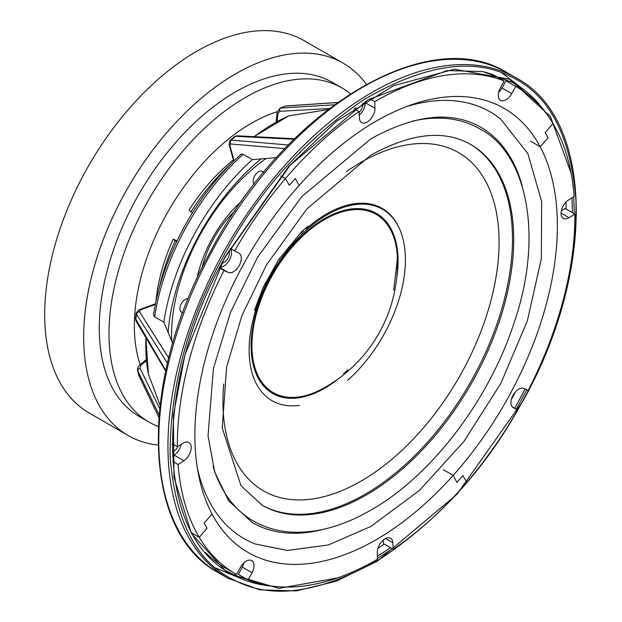 <?xml version="1.0" encoding="UTF-8"?>
<svg xmlns="http://www.w3.org/2000/svg" width="622" height="622" viewBox="0 0 622 622"><rect width="100%" height="100%" fill="white"/><g stroke="black" fill="none" stroke-linecap="round" stroke-linejoin="round"><path stroke-width="0.93" d="M158.042 445.08A214.971 124.112 -60 0 1 128.186 435.524A214.971 124.112 -60 0 1 95.236 263.262A214.971 124.112 -60 0 1 235.668 73.824A214.971 124.112 -60 0 1 343.157 63.18A214.971 124.112 -60 0 1 366.358 84.258M128.186 435.524L89.21 413.024A214.971 124.112 -60 0 1 56.26 240.761A214.971 124.112 -60 0 1 196.692 51.323A214.971 124.112 -60 0 1 304.181 40.679L343.157 63.18M303.171 230.272A73.45 42.405 -60 0 1 303.124 231.625M301.888 232.799A72.618 41.931 120 0 0 301.965 231.384M158.291 426.49A192.921 111.385 -60 0 1 148.953 422.058A192.921 111.385 -60 0 1 119.377 267.46A192.921 111.385 -60 0 1 245.418 97.452A192.921 111.385 -60 0 1 341.875 87.896A192.921 111.385 -60 0 1 350.388 93.766M148.953 422.058L139.211 416.429A192.921 111.385 -60 0 1 109.635 261.839A192.921 111.385 -60 0 1 235.668 91.831A192.921 111.385 -60 0 1 332.132 82.275L341.875 87.896M140.16 364.585A165.366 95.477 -60 0 1 251.265 123.335A165.366 95.477 -60 0 1 277.21 111.719M201.862 268.346A73.45 42.405 -60 0 1 235.217 210.578M243.116 579.447L215.896 568.073M243.194 154.303A174.766 100.904 120 0 0 185.099 228.943A174.766 100.904 120 0 0 154.699 316.893L153.486 315.245C157.887 286.12 167.932 257.034 183.622 228.002C199.491 199.056 218.687 174.401 241.212 154.031L243.194 154.303L252.377 159.613L276.386 157.661M223.282 256.645C187.712 320.835 169.985 387.312 170.094 456.074C175.171 521.718 197.073 563.322 235.792 580.878C273.602 600.121 322.305 592.478 381.908 557.942C441.293 517.792 488.278 465.38 522.845 400.708C558.408 336.518 576.143 270.041 576.034 201.279C570.957 135.635 549.055 94.031 510.335 76.475C472.526 57.224 423.823 64.875 364.22 99.411C304.827 139.561 257.85 191.973 223.282 256.645M241.841 200.953A90.952 52.512 120 0 0 211.449 239.936A90.952 52.512 120 0 0 196.847 278.897M227.442 571.517A283.189 163.5 120 0 0 246.771 579.168M377.912 548.402A283.189 163.5 120 0 0 384.326 544.133M511.377 399.417A283.189 163.5 120 0 0 513.515 395.53A283.189 163.5 120 0 0 515.514 391.821M177.946 446.378A7.581 4.377 -60 0 1 177.581 447.117A7.581 4.377 -60 0 1 172.364 451.953M172.255 444.987A7.581 4.377 120 0 0 172.667 444.279A7.581 4.377 120 0 0 172.76 444.1M228.725 250.635A7.581 4.377 -60 0 1 227.963 258.2A7.581 4.377 -60 0 1 221.86 263.215M362.75 103.034A7.581 4.377 -60 0 1 361.468 109.262A7.581 4.377 -60 0 1 359.081 112.38M354.633 109.083A7.581 4.377 120 0 0 355.87 107.552M230.467 164.294A146.372 84.506 120 0 0 191.008 211.799L192.532 212.732M252.377 159.613A174.766 100.904 120 0 0 194.289 234.245A174.766 100.904 120 0 0 163.881 322.196L154.699 316.893M168.072 332.28A166.743 96.27 -60 0 1 198.472 236.259A166.743 96.27 -60 0 1 261.046 158.905M171.688 340.98A150.205 86.722 -60 0 1 199.468 236.002A150.205 86.722 -60 0 1 266.092 158.493M182.852 312.532A7.581 4.377 -60 0 1 181.507 312.174A7.581 4.377 -60 0 1 181.344 303.715A7.581 4.377 -60 0 1 188.217 298.739M254.235 184.182A7.581 4.377 -60 0 1 254.569 176.088A7.581 4.377 -60 0 1 262.305 171.431A7.581 4.377 -60 0 1 263.425 172.675M566.137 209.07A283.189 163.5 120 0 0 566.043 202.064M525.52 92.771A283.189 163.5 120 0 0 510.553 81.14M172.667 343.344L163.881 322.196M501.806 72.86L525.263 90.75M168.71 357.984L139.452 311.708L140.432 309.88L155.345 304.461M233.693 161.082L229.098 144.607A2.752 1.959 -15.6 0 0 229.876 145.548L230.746 143.97L284.775 148.619M176.625 241.701L175.21 240.831A146.372 84.506 120 0 0 159.411 287.38M135.503 318.573L136.179 313.029L136.49 314.25A182.767 105.522 120 0 0 135.806 319.832A2.752 2.231 -30.7 0 0 136.055 321.038L135.503 318.573L165.802 370.448M159.061 414.726L137.524 370.3L138.854 375.517A2.752 1.92 -25.6 0 0 138.939 375.758L158.851 417.339M148.378 373.954L160.017 405.179M294.004 139.258L235.699 136.304L234.471 136.653L237.122 135.806A2.752 2.286 92.9 0 0 235.699 136.304A182.767 105.522 120 0 0 231.283 140.09L230.101 140.401L234.471 136.653M327.895 109.627L288.74 115.863M337.552 102.459L285.949 105.95A2.752 1.998 -93.9 0 0 285.521 106.043L280.048 108.08L334.286 104.823M159.644 408.561L139.973 368.177L140.945 365.207L146.427 360.729M175.21 240.831L173.235 239.143A135.542 78.255 120 0 0 155.99 301.359M173.235 239.143L176.982 240.947M140.432 309.88A2.752 1.858 -110 0 0 139.134 309.709L136.179 312.998M230.078 140.416L229.098 144.607M277.132 121.578L277.902 113.577L279.776 111.33L329.349 108.508M284.604 106.245L285.949 105.95M233.374 159.955A135.542 78.255 120 0 0 189.034 210.112L191.008 211.799M469.968 144.04A208.362 120.295 -60 0 1 501.091 311.21A208.362 120.295 -60 0 1 365.153 494.233A208.362 120.295 -60 0 1 261.605 504.908M405.909 106.813A246.328 142.213 -60 0 1 500.57 118.942L527.891 153.642L541.638 201.505L541.35 258.651L527.355 320.851L500.85 383.393L463.942 441.418L419.492 490.377L370.891 526.445L328.307 544.973L287.473 550.462L255.183 543.97A246.328 142.213 -60 0 1 197.345 468.055M346.33 171.695A195.23 112.714 -60 0 1 361.017 162.311A195.23 112.714 -60 0 1 484.398 178.988A195.23 112.714 -60 0 1 361.017 481.125A195.23 112.714 -60 0 1 299.096 499.94A195.23 112.714 -60 0 1 223.749 384.015M304.749 228.888A59.253 34.21 -60 0 1 306.483 228.569M397.419 258.791L397.419 258.791A102.902 59.409 120 0 0 394.939 241.017A102.902 59.409 120 0 0 305.713 233.336A102.902 59.409 120 0 0 254.445 365.969A102.902 59.409 120 0 0 322.344 388.828L322.344 388.828A143.161 143.161 0 0 0 397.419 258.791L393.718 290.179M299.4 405.381A110.514 63.802 -60 0 1 249.243 345.498A110.514 63.802 -60 0 1 306.903 229.65A110.514 63.802 -60 0 1 400.288 230.645A110.514 63.802 -60 0 1 347.667 380.33M306.125 228.88A111.066 64.12 -60 0 1 399.977 229.883L400.288 230.645M248.162 579.976A281.121 162.303 120 0 0 308.652 585.302A281.121 162.303 120 0 0 377.461 559.201L377.282 552.6A11.025 6.368 -60 0 1 381.978 541.342A11.025 6.368 -60 0 1 390.585 538.271A11.025 6.368 -60 0 1 392.855 542.773L393.213 549.265A281.121 162.303 120 0 0 466.858 482.283L462.854 475.589A268.72 155.142 -60 0 1 456.898 482.4L453.174 475.387A256.311 147.982 -60 0 1 314.608 562.817A256.311 147.982 -60 0 1 247.968 552.414A256.311 147.982 -60 0 1 212.079 514.122L204.14 523.009A268.72 155.142 120 0 0 207.064 528.195L199.258 537.322L192.175 533.233L199.258 537.322A281.121 162.303 120 0 0 235.567 573.896A281.121 162.303 120 0 0 236.515 574.44L240.489 567.256A11.025 6.368 -60 0 1 251.685 560.585A11.025 6.368 -60 0 1 252.011 572.722L248.162 579.976L238.42 574.347L242.269 567.101A11.025 6.368 -60 0 0 243.878 562.856M205.524 552.546A281.121 162.303 120 0 0 225.817 568.275L235.567 573.896M383.269 540.098L383.463 543.636L393.213 549.265M517.628 409.952L513.391 407.807A11.025 6.368 -60 0 1 513.22 407.713A11.025 6.368 -60 0 1 513.049 395.281A11.025 6.368 -60 0 1 523.895 388.439L528.241 390.367A281.121 162.303 120 0 0 563.104 300.395A281.121 162.303 120 0 0 574.899 214.131L569.091 217.692A11.025 6.368 -60 0 1 563.338 218.384A11.025 6.368 -60 0 1 561.557 209.863A11.025 6.368 -60 0 1 568.368 200.128L574.168 196.373A281.121 162.303 120 0 0 552.989 123.56L545.183 132.688A268.72 155.142 -60 0 1 548.106 137.874L540.168 146.761L548.106 137.874A268.72 155.142 120 0 0 545.183 132.688L552.989 123.56A281.121 162.303 120 0 0 516.68 86.987A281.121 162.303 120 0 0 515.731 86.442L511.758 93.627A11.025 6.368 -60 0 1 500.562 100.297A11.025 6.368 -60 0 1 500.236 88.161L504.084 80.914A281.121 162.303 120 0 0 443.595 75.581A281.121 162.303 120 0 0 374.786 101.689L374.965 108.282A11.025 6.368 -60 0 1 370.269 119.541A11.025 6.368 -60 0 1 361.662 122.612A11.025 6.368 -60 0 1 359.392 118.11L359.034 111.626A281.121 162.303 120 0 0 285.389 178.6L289.393 185.302A268.72 155.142 -60 0 1 295.349 178.483L299.073 185.496L295.349 178.483A268.72 155.142 120 0 0 289.393 185.302L285.389 178.6A281.121 162.303 120 0 0 234.618 250.93L238.856 253.076A11.025 6.368 -60 0 1 239.027 253.17A11.025 6.368 -60 0 1 239.198 265.61A11.025 6.368 -60 0 1 228.352 272.444L224.006 270.516A281.121 162.303 120 0 0 189.142 360.488A281.121 162.303 120 0 0 177.348 446.752L183.156 443.191A11.025 6.368 -60 0 1 188.909 442.499A11.025 6.368 -60 0 1 190.69 451.02A11.025 6.368 -60 0 1 183.879 460.754L178.079 464.51A281.121 162.303 120 0 0 199.258 537.322L207.064 528.195A268.72 155.142 -60 0 1 204.14 523.009L212.079 514.122A256.311 147.982 -60 0 1 205.641 357.837A256.311 147.982 -60 0 1 299.073 185.496A256.311 147.982 -60 0 1 437.639 98.066A256.311 147.982 -60 0 1 504.279 108.469A256.311 147.982 -60 0 1 540.168 146.761A256.311 147.982 -60 0 1 546.606 303.046A256.311 147.982 -60 0 1 453.174 475.387L443.432 469.758L453.174 475.387L456.898 482.4A268.72 155.142 120 0 0 462.854 475.589L466.858 482.283A281.121 162.303 120 0 0 517.628 409.952L512.155 406.796M177.348 446.752L172.247 443.805M285.389 178.6L280.763 175.925L285.389 178.6M234.618 250.93L230.054 248.295M230.35 248.466A11.025 6.368 -60 0 1 229.378 260.113A11.025 6.368 -60 0 1 219.815 267.133M224.006 270.516L219.434 267.88M181.181 444.396A11.025 6.368 -60 0 1 174.129 455.125L172.519 456.167M178.079 464.51L172.83 461.477M540.168 146.761L530.426 141.132L540.168 146.761M374.786 101.689L369.709 98.758M516.68 86.987L506.938 81.358A281.121 162.303 120 0 0 505.989 80.821L502.008 88.005A11.025 6.368 -60 0 1 498.626 92.398M515.731 86.442L505.989 80.821M504.084 80.914L494.334 75.285A281.121 162.303 120 0 0 483.17 71.647M365.192 101.503L365.223 102.661A11.025 6.368 -60 0 1 359.228 115.156M359.034 111.626L354.081 108.764M574.899 214.131L565.157 208.51L561.316 210.858M279.923 257.757A41.34 23.869 -60 0 1 279.379 259.421M265.407 283.119A41.34 23.869 -60 0 1 264.964 283.601M301.273 233.39A68.008 39.264 120 0 0 301.297 232.014M525.077 388.968A283.189 163.5 -60 0 1 519.712 399.106A283.189 163.5 -60 0 1 514.627 408.219M390.523 547.71A283.189 163.5 -60 0 1 377.383 556.2M273.898 586.321A283.189 163.5 -60 0 1 230.498 573.36C155.928 534.609 152.794 385.632 224.962 257.43L290.023 165.398L368.325 99.59L447.148 70.589L482.68 71.553L513.679 82.866A283.189 163.5 -60 0 1 546.606 113.974M571.082 173.095L550.408 116.516L509.877 79.313L454.425 69.197L393.516 85.727L336.424 121.368L288.67 166.478L224.721 257.337L184.905 354.983L173.406 415.084L173.989 477.447L191.483 533.622L227.636 573.22L278.928 588.373L337.342 577.955M377.437 558.439L392.389 548.791M516.291 409.183L526.842 389.745M507.28 72.805C428.371 22.672 284.93 109.791 211.449 249.819C138.379 379.91 140.72 531.662 218.579 572.846A288.701 166.68 -60 0 1 212.436 250.448A288.701 166.68 -60 0 1 507.28 72.805L516.439 78.092A288.701 166.68 120 0 0 221.595 255.735A288.701 166.68 120 0 0 227.745 578.133L259.848 589.858L296.461 590.9L336.082 581.251L377.119 561.347L456.89 494.397L523.079 400.801C596.311 270.516 593.691 118.724 516.439 78.092M571.913 197.835A283.189 163.5 -60 0 1 572.333 212.654M574.277 213.774L573.795 196.614M167.442 363.201L136.49 314.25A2.752 2.27 -32.3 0 1 139.452 311.708M230.746 143.97A2.752 2.317 -85.1 0 1 231.283 140.09L288.274 144.996M229.876 145.548L234.097 160.686M158.851 417.292L138.854 375.517A182.767 105.522 120 0 1 137.781 371.039A2.752 1.983 154 0 1 139.973 368.177M279.776 111.33A2.752 2.06 -93.3 0 1 281.027 107.847A182.767 105.522 120 0 1 285.521 106.043L337.451 102.529M145.96 337.754A181.64 104.869 120 0 0 148.464 374.358M289.292 115.622A181.64 104.869 120 0 0 254.196 136.669M140.945 365.207A2.752 1.236 -129.3 0 0 139.6 365.044L146.318 359.555M277.902 113.577A2.752 1.392 -174.5 0 1 277.093 112.458L276.16 122.106M470.559 144.374A208.362 120.295 -60 0 1 502.498 311.334A208.362 120.295 -60 0 1 366.381 494.941A208.362 120.295 -60 0 1 262.204 505.258L240.971 485.696L222.248 427.99L226.641 366.91L241.888 315.649L266.449 264.941L306.949 208.821L370.891 155.135C411.01 133.077 444.232 129.485 470.559 144.374M412.37 121.189A226.408 130.721 -60 0 1 479.585 128.738C526.904 152.755 544.328 236.072 513.788 323.665C488.713 400.661 431.202 475.993 370.891 510.126C343.414 525.971 317.08 533.303 291.889 532.129C277.739 531.32 264.832 527.58 253.177 520.894A226.408 130.721 -60 0 1 213.035 466.477M324.303 529.104A228.336 131.833 -60 0 1 252.213 522.566L228.671 500.819L214.714 472.176L208.036 435.727L213.424 368.512L230.513 312.353L257.656 257.135L301.686 196.684L370.891 138.823C414.882 114.588 451.44 110.669 480.549 127.067A228.336 131.833 -60 0 1 522.262 186.227M339.332 378.044A103.913 59.992 -60 0 1 253.1 364.298A103.913 59.992 -60 0 1 305.425 232.597A103.913 59.992 -60 0 1 396.572 278.905M252.011 572.722L242.269 567.101M392.855 542.773L385.554 538.559M228.352 272.444L219.667 267.429M183.879 460.754L174.129 455.125M511.758 93.627L502.008 88.005M374.965 108.282L365.223 102.661M569.091 217.692L561.06 213.058M301.514 233.157L301.538 231.781M155.484 303.769L139.134 309.709M218.579 572.846L227.745 578.133M136.055 321.038L165.677 371.015M145.875 337.606L148.401 374.164M237.122 135.806L294.556 138.714M288.997 115.708L254.001 136.661M138.939 375.758L138.62 374.887M139.6 365.044L137.68 367.734L137.524 370.3M280.048 108.08L277.093 112.458M254.429 310.541L262.919 287.932L278.539 259.817L301.608 231.718L308.193 226.175M343.639 373.666L347.675 369.935"/></g></svg>
